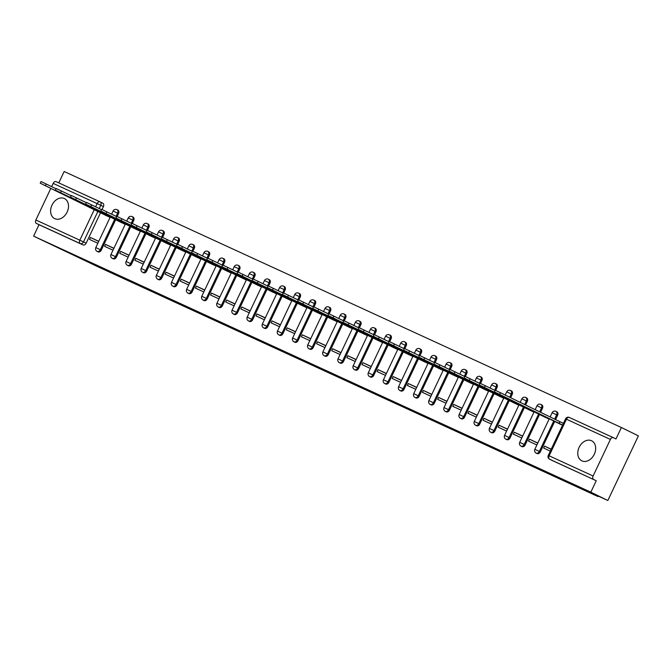 <?xml version="1.0" encoding="UTF-8"?>
<svg xmlns="http://www.w3.org/2000/svg" width="672" height="672" viewBox="0 0 672 672"><rect width="100%" height="100%" fill="white"/><g stroke="black" fill="none" stroke-linecap="round" stroke-linejoin="round"><path stroke-width="1.01" d="M353.581 383.947L337.756 376.194L353.581 383.947M117.188 216.502L118.566 213.578A2.864 2.134 -63.9 0 0 117.886 210.118A2.864 2.134 -63.9 0 0 117.852 210.101M132.325 223.457L133.711 220.534A2.864 2.134 -63.9 0 0 133.022 217.073A2.864 2.134 -63.9 0 0 132.989 217.056M147.47 230.412L148.848 227.489A2.864 2.134 -63.9 0 0 148.168 224.028A2.864 2.134 -63.9 0 0 148.126 224.011M162.607 237.367L163.985 234.444A2.864 2.134 -63.9 0 0 163.304 230.983A2.864 2.134 -63.9 0 0 163.271 230.966M177.744 244.322L179.13 241.399A2.864 2.134 -63.9 0 0 178.441 237.938A2.864 2.134 -63.9 0 0 178.408 237.922M192.881 251.278L194.267 248.354A2.864 2.134 -63.9 0 0 193.578 244.894A2.864 2.134 -63.9 0 0 193.544 244.877M208.026 258.233L209.404 255.31A2.864 2.134 -63.9 0 0 208.723 251.849A2.864 2.134 -63.9 0 0 208.69 251.832M223.163 265.188L224.54 262.265A2.864 2.134 -63.9 0 0 223.86 258.804A2.864 2.134 -63.9 0 0 223.826 258.787M238.3 272.143L239.686 269.22A2.864 2.134 -63.9 0 0 238.997 265.759A2.864 2.134 -63.9 0 0 238.963 265.742M253.436 279.098L254.822 276.175A2.864 2.134 -63.9 0 0 254.142 272.714A2.864 2.134 -63.9 0 0 254.1 272.698M268.582 286.054L269.959 283.13A2.864 2.134 -63.9 0 0 269.279 279.67A2.864 2.134 -63.9 0 0 269.245 279.653M283.718 293.009L285.096 290.086A2.864 2.134 -63.9 0 0 284.416 286.625A2.864 2.134 -63.9 0 0 284.382 286.608M298.855 299.964L300.241 297.041A2.864 2.134 -63.9 0 0 299.552 293.58A2.864 2.134 -63.9 0 0 299.519 293.563M313.992 306.919L315.378 303.996A2.864 2.134 -63.9 0 0 314.698 300.535A2.864 2.134 -63.9 0 0 314.656 300.518M329.137 313.874L330.515 310.951A2.864 2.134 -63.9 0 0 329.834 307.49A2.864 2.134 -63.9 0 0 329.801 307.474M344.274 320.83L345.652 317.906A2.864 2.134 -63.9 0 0 344.971 314.446A2.864 2.134 -63.9 0 0 344.938 314.429M359.411 327.785L360.797 324.87A2.864 2.134 -63.9 0 0 360.108 321.401A2.864 2.134 -63.9 0 0 360.074 321.384M374.556 334.74L375.934 331.825A2.864 2.134 -63.9 0 0 375.253 328.364A2.864 2.134 -63.9 0 0 375.211 328.348M389.693 341.695L391.07 338.78A2.864 2.134 -63.9 0 0 390.39 335.32A2.864 2.134 -63.9 0 0 390.356 335.303M404.83 348.65L406.207 345.736A2.864 2.134 -63.9 0 0 405.527 342.275A2.864 2.134 -63.9 0 0 405.493 342.258L404.586 341.813A2.864 2.134 116.1 0 1 405.275 345.274L403.746 348.491M419.966 355.614L421.352 352.691A2.864 2.134 -63.9 0 0 420.664 349.23A2.864 2.134 -63.9 0 0 420.63 349.213M435.112 362.569L436.489 359.646A2.864 2.134 -63.9 0 0 435.809 356.185A2.864 2.134 -63.9 0 0 435.767 356.168M450.248 369.524L451.626 366.601A2.864 2.134 -63.9 0 0 450.946 363.14A2.864 2.134 -63.9 0 0 450.912 363.124M465.385 376.48L466.771 373.556A2.864 2.134 -63.9 0 0 466.082 370.096A2.864 2.134 -63.9 0 0 466.049 370.079M480.522 383.435L481.908 380.512A2.864 2.134 -63.9 0 0 481.228 377.051A2.864 2.134 -63.9 0 0 481.186 377.034M495.667 390.39L497.045 387.467A2.864 2.134 -63.9 0 0 496.364 384.006A2.864 2.134 -63.9 0 0 496.331 383.989M510.661 397.648L512.182 394.422A2.864 2.134 -63.9 0 0 511.501 390.961A2.864 2.134 -63.9 0 0 511.468 390.944M525.622 404.972L527.327 401.377A2.864 2.134 -63.9 0 0 526.638 397.916A2.864 2.134 -63.9 0 0 526.604 397.9M540.59 412.297L542.464 408.332A2.864 2.134 -63.9 0 0 541.783 404.872A2.864 2.134 -63.9 0 0 541.741 404.855M555.551 419.622L557.6 415.288A2.864 2.134 -63.9 0 0 556.92 411.827A2.864 2.134 -63.9 0 0 556.886 411.81M581.944 460.891A11.155 8.333 -63.9 0 0 594.241 454.373A11.155 8.333 -63.9 0 0 591.62 440.782A11.155 8.333 -63.9 0 0 591.478 440.714A11.155 8.333 -63.9 0 0 579.188 447.233A11.155 8.333 -63.9 0 0 581.809 460.824A11.155 8.333 -63.9 0 0 581.944 460.891M54.793 218.686A11.155 8.333 -63.9 0 0 67.091 212.176A11.155 8.333 -63.9 0 0 64.47 198.584A11.155 8.333 -63.9 0 0 64.327 198.517A11.155 8.333 -63.9 0 0 52.038 205.036A11.155 8.333 -63.9 0 0 54.659 218.627A11.155 8.333 -63.9 0 0 54.793 218.686M304.886 361.41L322.468 369.659L304.886 361.41M610.403 439.421L566.437 419.219L549.142 455.809L593.107 476.011L610.403 439.421A2.864 1.907 114.7 0 1 613.309 437.657A2.864 1.907 114.7 0 1 613.334 437.665L615.98 438.967L621.39 427.518L638.4 435.851L607.841 500.497L578.92 487.208L597.979 496.541L98.582 267.095L33.6 236.149L590.831 492.173L596.24 480.732L549.629 459.236A2.864 2.134 116.1 0 1 549.595 459.22L552.283 460.53A2.864 2.134 116.1 0 1 552.241 460.513A2.864 2.134 116.1 0 1 552.208 460.496M607.841 500.497L590.831 492.173M338.629 377.068L323.215 369.516L338.713 376.908M336.848 376.278L308.406 362.712L336.865 376.253M100.136 201.877L102.715 203.146A2.864 2.134 116.1 0 1 102.749 203.162A2.864 2.134 116.1 0 1 103.429 206.623L102.052 209.538M100.514 212.797L86.134 243.214L83.488 241.912A2.864 2.134 116.1 0 1 80.321 243.608L36.364 223.415A2.864 1.907 -65.3 0 1 35.876 219.988L50.803 188.395M621.39 427.518L64.159 171.503L58.783 182.876M51.652 186.606L53.172 183.397A2.864 1.907 -65.3 0 1 56.07 181.633A2.864 1.907 -65.3 0 1 56.104 181.65L100.01 201.818M33.6 236.149L39.01 224.708L36.364 223.415M593.107 476.011A2.864 1.907 114.7 0 0 593.594 479.43M555.929 422.075L562.523 425.258M551.216 449.182L544.564 446.124L551.149 449.324M544.564 446.124L543.648 448.064L550.301 451.122M540.792 415.12L549.116 419.101M537.81 443.024L529.418 439.169L537.743 443.159M529.418 439.169L528.503 441.109L536.894 444.965M525.655 408.164L533.98 412.146M522.665 436.069L514.282 432.214L522.606 436.204M514.282 432.214L513.366 434.154L521.749 438.01M510.51 401.209L518.834 405.191M507.528 429.114L499.145 425.258L507.461 429.248M499.145 425.258L498.229 427.199L506.612 431.054M495.373 394.254L503.698 398.236M492.391 422.159L484.008 418.303L492.324 422.293M484.008 418.303L483.084 420.244L491.476 424.091M480.236 387.299L488.561 391.28M477.254 415.204L468.863 411.348L477.187 415.338M468.863 411.348L467.947 413.288L476.339 417.136M465.1 380.344L473.424 384.325M462.109 408.24L453.726 404.393L462.05 408.383M453.726 404.393L452.81 406.333L461.194 410.18M449.954 373.388L458.279 377.37M446.972 401.285L438.589 397.438L446.905 401.428M438.589 397.438L437.674 399.378L446.057 403.225M434.818 366.425L443.142 370.415M431.836 394.33L423.452 390.482L431.768 394.472M423.452 390.482L422.528 392.423L430.92 396.27M419.681 359.47L428.005 363.46M416.699 387.374L408.307 383.527L416.632 387.517M408.307 383.527L407.392 385.468L415.775 389.315M404.536 352.514L412.86 356.504M401.554 380.419L393.17 376.572L401.495 380.562M393.17 376.572L392.255 378.512L400.638 382.36M389.399 345.559L397.723 349.549M386.417 373.464L378.034 369.617L386.35 373.607M378.034 369.617L377.118 371.549L385.501 375.404M374.262 338.604L382.586 342.586M371.28 366.509L362.897 362.662L371.213 366.652M362.897 362.662L361.973 364.594L370.364 368.449M359.125 331.649L367.45 335.63M356.143 359.554L347.752 355.698L356.076 359.696M347.752 355.698L346.836 357.638L355.219 361.494M343.98 324.694L352.304 328.675M340.998 352.598L332.615 348.743L340.939 352.733M332.615 348.743L331.699 350.683L340.082 354.539M328.843 317.738L337.168 321.72M325.861 345.643L317.478 341.788L325.794 345.778M317.478 341.788L316.562 343.728L324.946 347.584M313.706 310.783L322.031 314.765M310.724 338.688L302.333 334.832L310.657 338.822M302.333 334.832L301.417 336.773L309.809 340.628M298.57 303.828L306.894 307.81M295.588 331.733L287.196 327.877L295.52 331.867M287.196 327.877L286.28 329.818L294.664 333.673M283.424 296.873L291.749 300.854M280.442 324.778L272.059 320.922L280.384 324.912M272.059 320.922L271.144 322.862L279.527 326.718M268.288 289.918L276.612 293.899M265.306 317.822L256.922 313.967L265.238 317.957M256.922 313.967L256.007 315.907L264.39 319.763M253.151 282.962L261.475 286.944M250.169 310.867L241.777 307.012L250.102 311.002M241.777 307.012L240.862 308.952L249.253 312.808M238.014 276.007L246.338 279.989M235.024 303.912L226.64 300.056L234.965 304.046M226.64 300.056L225.725 301.997L234.108 305.852M222.869 269.052L231.193 273.034M219.887 296.957L211.504 293.101L219.82 297.091M211.504 293.101L210.588 295.042L218.971 298.897M207.732 262.097L216.056 266.078M204.75 290.002L196.367 286.146L204.683 290.136M196.367 286.146L195.443 288.086L203.834 291.942M192.595 255.142L200.92 259.123M189.613 283.046L181.222 279.191L189.546 283.181M181.222 279.191L180.306 281.131L188.698 284.987M177.458 248.186L185.783 252.168M174.468 276.091L166.085 272.236L174.409 276.226M166.085 272.236L165.169 274.176L173.552 278.023M162.313 241.231L170.638 245.213M159.331 269.136L150.948 265.28L159.264 269.27M150.948 265.28L150.032 267.221L158.416 271.068M147.176 234.276L155.501 238.258M144.194 262.172L135.811 258.325L144.127 262.315M135.811 258.325L134.887 260.266L143.279 264.113M132.04 227.312L140.364 231.302M129.058 255.217L120.666 251.37L128.99 255.36M120.666 251.37L119.75 253.31L128.134 257.158M116.894 220.357L125.219 224.347M113.912 248.262L105.529 244.415L113.854 248.405M105.529 244.415L104.614 246.355L112.997 250.202M115.651 219.752L101.27 250.169L100.33 249.707A2.864 2.134 116.1 0 1 97.138 251.387L98.07 251.849A2.864 2.134 -63.9 0 0 101.27 250.169M130.788 226.708L116.416 257.124L115.475 256.662A2.864 2.134 116.1 0 1 112.274 258.342L113.215 258.804A2.864 2.134 -63.9 0 0 116.416 257.124M145.933 233.663L131.552 264.079L130.612 263.617A2.864 2.134 116.1 0 1 127.411 265.297L128.352 265.759A2.864 2.134 -63.9 0 0 131.552 264.079M161.07 240.618L146.689 271.034L145.748 270.572A2.864 2.134 116.1 0 1 142.548 272.252L143.489 272.714A2.864 2.134 -63.9 0 0 146.689 271.034M176.207 247.573L161.826 277.99L160.885 277.528A2.864 2.134 116.1 0 1 157.693 279.208L158.634 279.67A2.864 2.134 -63.9 0 0 161.826 277.99M191.344 254.528L176.971 284.945L176.03 284.483A2.864 2.134 116.1 0 1 172.83 286.163L173.771 286.625A2.864 2.134 -63.9 0 0 176.971 284.945M206.489 261.484L192.108 291.9L191.167 291.438A2.864 2.134 116.1 0 1 187.967 293.118L188.908 293.58A2.864 2.134 -63.9 0 0 192.108 291.9M221.626 268.439L207.245 298.855L206.304 298.393A2.864 2.134 116.1 0 1 203.104 300.073L204.044 300.535A2.864 2.134 -63.9 0 0 207.245 298.855M236.762 275.394L222.382 305.81L221.441 305.357A2.864 2.134 116.1 0 1 218.249 307.028L219.19 307.49A2.864 2.134 -63.9 0 0 222.382 305.81M251.899 282.349L237.527 312.766L236.586 312.312A2.864 2.134 116.1 0 1 233.386 313.984L234.326 314.446A2.864 2.134 -63.9 0 0 237.527 312.766M267.044 289.304L252.664 319.721L251.723 319.267A2.864 2.134 116.1 0 1 248.522 320.939L249.463 321.401A2.864 2.134 -63.9 0 0 252.664 319.721M282.181 296.26L267.8 326.676L266.86 326.222A2.864 2.134 116.1 0 1 263.659 327.894L264.6 328.356A2.864 2.134 -63.9 0 0 267.8 326.676M297.318 303.215L282.937 333.64L282.005 333.178A2.864 2.134 116.1 0 1 278.804 334.849L279.745 335.311A2.864 2.134 -63.9 0 0 282.937 333.64M312.455 310.17L298.082 340.595L297.142 340.133A2.864 2.134 116.1 0 1 293.941 341.804L294.882 342.266A2.864 2.134 -63.9 0 0 298.082 340.595M327.6 317.125L313.219 347.55L312.278 347.088A2.864 2.134 116.1 0 1 309.078 348.768L310.019 349.222A2.864 2.134 -63.9 0 0 313.219 347.55M342.737 324.089L328.356 354.505L327.415 354.043A2.864 2.134 116.1 0 1 324.223 355.723L325.156 356.177A2.864 2.134 -63.9 0 0 328.356 354.505M357.874 331.044L343.501 361.46L342.56 360.998A2.864 2.134 116.1 0 1 339.36 362.678L340.301 363.132A2.864 2.134 -63.9 0 0 343.501 361.46M373.019 337.999L358.638 368.416L357.697 367.954A2.864 2.134 116.1 0 1 354.497 369.634L355.438 370.087A2.864 2.134 -63.9 0 0 358.638 368.416M388.156 344.954L373.775 375.371L372.834 374.909A2.864 2.134 116.1 0 1 369.634 376.589L370.574 377.051A2.864 2.134 -63.9 0 0 373.775 375.371M403.292 351.91L388.912 382.326L387.971 381.864A2.864 2.134 116.1 0 1 384.779 383.544L385.72 384.006A2.864 2.134 -63.9 0 0 388.912 382.326M418.429 358.865L404.057 389.281L403.116 388.819A2.864 2.134 116.1 0 1 399.916 390.499L400.856 390.961A2.864 2.134 -63.9 0 0 404.057 389.281M433.574 365.82L419.194 396.236L418.253 395.774A2.864 2.134 116.1 0 1 415.052 397.454L415.993 397.916A2.864 2.134 -63.9 0 0 419.194 396.236M448.711 372.775L434.33 403.192L433.39 402.73A2.864 2.134 116.1 0 1 430.189 404.41L431.13 404.872A2.864 2.134 -63.9 0 0 434.33 403.192M463.848 379.73L449.467 410.147L448.526 409.685A2.864 2.134 116.1 0 1 445.334 411.365L446.275 411.827A2.864 2.134 -63.9 0 0 449.467 410.147M478.985 386.686L464.612 417.102L463.672 416.64A2.864 2.134 116.1 0 1 460.471 418.32L461.412 418.782A2.864 2.134 -63.9 0 0 464.612 417.102M494.13 393.641L479.749 424.057L478.808 423.595A2.864 2.134 116.1 0 1 475.608 425.275L476.549 425.737A2.864 2.134 -63.9 0 0 479.749 424.057M509.267 400.596L494.886 431.012L493.945 430.55A2.864 2.134 116.1 0 1 490.745 432.23L491.686 432.692A2.864 2.134 -63.9 0 0 494.886 431.012M524.404 407.551L510.023 437.968L509.09 437.506A2.864 2.134 116.1 0 1 505.89 439.186L506.831 439.648A2.864 2.134 -63.9 0 0 510.023 437.968M539.54 414.506L525.168 444.923L524.227 444.469A2.864 2.134 116.1 0 1 521.027 446.141L521.968 446.603A2.864 2.134 -63.9 0 0 525.168 444.923M554.686 421.462L540.305 451.878L539.364 451.424A2.864 2.134 116.1 0 1 536.164 453.096L537.104 453.558A2.864 2.134 -63.9 0 0 540.305 451.878M597.979 496.541L598.206 496.07M563.438 423.326L558.104 420.865M98.776 241.307L90.392 237.46L89.477 239.4L97.86 243.247M101.758 213.402L110.082 217.392M90.392 237.46L98.708 241.45M39.01 224.708L82.967 244.91A2.864 2.134 -63.9 0 0 86.134 243.214M596.24 480.732L552.283 460.53M349.44 382.024L332.254 373.724L349.44 382.024M327.911 372.07L333.858 374.842L327.911 372.07M562.607 425.082L494.424 391.877L561.204 424.654M494.424 391.877L495.214 390.197L563.405 423.402M559.818 421.714L559.028 423.394M549.184 418.967L479.279 384.922L546.059 417.698M479.279 384.922L480.077 383.242L495.088 390.474M534.038 412.012L464.142 377.966L530.922 410.743M464.142 377.966L464.94 376.286L479.942 383.519M518.902 405.056L449.005 371.011L515.785 403.788M449.005 371.011L449.795 369.331L464.806 376.564M503.765 398.101L433.868 364.056L500.648 396.833M433.868 364.056L434.658 362.376L449.669 369.608M488.62 391.146L418.723 357.101L485.503 389.878M418.723 357.101L419.521 355.421L434.532 362.653M473.483 384.191L403.586 350.146L470.366 382.922M403.586 350.146L404.384 348.466L419.387 355.698M458.346 377.227L388.45 343.19L455.23 375.967M388.45 343.19L389.239 341.51L404.25 348.743M443.209 370.272L373.313 336.235L440.084 369.012M373.313 336.235L374.102 334.555L389.113 341.788M428.064 363.317L358.168 329.28L424.948 362.057M358.168 329.28L358.966 327.6L373.976 334.832M412.927 356.362L343.031 322.325L409.811 355.102M343.031 322.325L343.829 320.645L358.831 327.877M397.79 349.406L327.894 315.37L394.674 348.146M327.894 315.37L328.684 313.69L343.694 320.922M382.654 342.451L312.749 308.414L379.529 341.183M312.749 308.414L313.547 306.734L328.558 313.958M367.508 335.496L297.612 301.459L364.392 334.228M297.612 301.459L298.41 299.779L313.421 307.003M352.372 328.541L282.475 294.504L349.255 327.272M282.475 294.504L283.273 292.824L298.276 300.048M337.235 321.586L267.338 287.549L334.118 320.317M267.338 287.549L268.128 285.869L283.139 293.093M322.098 314.63L252.193 280.594L318.973 313.362M252.193 280.594L252.991 278.905L268.002 286.138M306.953 307.675L237.056 273.638L303.836 306.407M237.056 273.638L237.854 271.95L252.865 279.182M291.816 300.72L221.92 266.675L288.7 299.452M221.92 266.675L222.709 264.995L237.72 272.227M276.679 293.765L206.783 259.72L273.563 292.496M206.783 259.72L207.572 258.04L222.583 265.272M261.542 286.81L191.638 252.764L258.418 285.541M191.638 252.764L192.436 251.084L207.446 258.317M246.397 279.854L176.501 245.809L243.281 278.586M176.501 245.809L177.299 244.129L192.301 251.362M231.26 272.899L161.364 238.854L228.144 271.631M161.364 238.854L162.154 237.174L177.164 244.406M216.124 265.944L146.227 231.899L213.007 264.676M146.227 231.899L147.017 230.219L162.028 237.451M200.978 258.989L131.082 224.944L197.862 257.72M131.082 224.944L131.88 223.264L146.891 230.496M185.842 252.034L115.945 217.988L182.725 250.765M115.945 217.988L116.743 216.308L131.746 223.541M170.705 245.078L100.808 211.033L167.588 243.81M100.808 211.033L101.598 209.353L116.609 216.586M155.568 238.115L85.663 204.078L152.443 236.855M85.663 204.078L86.461 202.398L101.472 209.63M140.423 231.16L70.526 197.123L137.306 229.9M70.526 197.123L71.324 195.443L86.335 202.675M125.286 224.204L55.39 190.168L122.17 222.944M55.39 190.168L56.188 188.488L71.19 195.72M110.149 217.249L40.253 183.212L107.033 215.989M40.253 183.212L41.042 181.532L56.053 188.765M116.911 209.639A2.864 2.134 116.1 0 1 116.945 209.656A2.864 2.134 116.1 0 1 117.634 213.116L116.105 216.334M118.566 213.578L113.106 211L111.619 214.141M132.048 216.594A2.864 2.134 116.1 0 1 132.082 216.611A2.864 2.134 116.1 0 1 132.77 220.072L131.25 223.297M133.711 220.534L128.243 217.955L126.756 221.096M148.168 224.028L147.227 223.566A2.864 2.134 116.1 0 1 147.227 223.566A2.864 2.134 116.1 0 1 147.907 227.027L146.387 230.252M148.848 227.489L143.38 224.91L141.901 228.052M162.33 230.504A2.864 2.134 116.1 0 1 162.364 230.521A2.864 2.134 116.1 0 1 163.044 233.982L161.524 237.208M163.985 234.444L158.516 231.865L157.038 235.007M177.467 237.46A2.864 2.134 116.1 0 1 177.5 237.476A2.864 2.134 116.1 0 1 178.189 240.937L176.66 244.163M179.13 241.399L173.662 238.82L172.175 241.962M192.604 244.415A2.864 2.134 116.1 0 1 192.646 244.432A2.864 2.134 116.1 0 1 193.326 247.892L191.806 251.118M194.267 248.354L188.798 245.776L187.312 248.917M207.749 251.37A2.864 2.134 116.1 0 1 207.782 251.387A2.864 2.134 116.1 0 1 208.463 254.848L206.942 258.073M209.404 255.31L203.935 252.739L202.457 255.872M222.886 258.325A2.864 2.134 116.1 0 1 222.919 258.342A2.864 2.134 116.1 0 1 223.6 261.803L222.079 265.028M224.54 262.265L219.072 259.694L217.594 262.828M238.022 265.28A2.864 2.134 116.1 0 1 238.056 265.297A2.864 2.134 116.1 0 1 238.745 268.758L237.216 271.984M239.686 269.22L234.217 266.65L232.73 269.783M253.159 272.236A2.864 2.134 116.1 0 1 253.201 272.252A2.864 2.134 116.1 0 1 253.882 275.713L252.361 278.939M254.822 276.175L249.354 273.605L247.867 276.738M268.304 279.191A2.864 2.134 116.1 0 1 268.338 279.208A2.864 2.134 116.1 0 1 269.018 282.668L267.498 285.894M269.959 283.13L264.491 280.56L263.012 283.693M284.416 286.625L283.475 286.163A2.864 2.134 116.1 0 1 283.475 286.163A2.864 2.134 116.1 0 1 284.155 289.624L282.635 292.849M285.096 290.086L279.636 287.515L278.149 290.648M298.578 293.101A2.864 2.134 116.1 0 1 298.612 293.118A2.864 2.134 116.1 0 1 299.3 296.587L297.772 299.804M300.241 297.041L294.773 294.47L293.286 297.604M313.715 300.065A2.864 2.134 116.1 0 1 313.757 300.082A2.864 2.134 116.1 0 1 314.437 303.542L312.917 306.76M315.378 303.996L309.91 301.426L308.423 304.567M328.86 307.02A2.864 2.134 116.1 0 1 328.894 307.037A2.864 2.134 116.1 0 1 329.574 310.498L328.054 313.715M330.515 310.951L325.046 308.381L323.568 311.522M343.997 313.975A2.864 2.134 116.1 0 1 344.03 313.992A2.864 2.134 116.1 0 1 344.719 317.453L343.19 320.67M345.652 317.906L340.192 315.336L338.705 318.478M359.134 320.93A2.864 2.134 116.1 0 1 359.167 320.947A2.864 2.134 116.1 0 1 359.856 324.408L358.327 327.625M360.797 324.87L355.328 322.291L353.842 325.433M374.279 327.886A2.864 2.134 116.1 0 1 374.312 327.902A2.864 2.134 116.1 0 1 374.993 331.363L373.472 334.58M375.934 331.825L370.465 329.246L368.978 332.388M389.416 334.841A2.864 2.134 116.1 0 1 389.449 334.858A2.864 2.134 116.1 0 1 390.13 338.318L388.609 341.536M391.07 338.78L385.602 336.202L384.124 339.343M404.552 341.796A2.864 2.134 116.1 0 1 404.586 341.813A2.864 2.864 0 0 0 400.747 343.157L406.207 345.736M419.689 348.751A2.864 2.134 116.1 0 1 419.731 348.768A2.864 2.134 116.1 0 1 420.412 352.229L418.891 355.446M421.352 352.691L415.884 350.112L414.397 353.254M434.834 355.706A2.864 2.134 116.1 0 1 434.868 355.723A2.864 2.134 116.1 0 1 435.548 359.184L434.028 362.401M436.489 359.646L431.021 357.067L429.542 360.209M450.946 363.14L450.005 362.678A2.864 2.134 116.1 0 1 450.005 362.678A2.864 2.134 116.1 0 1 450.685 366.139L449.165 369.365M451.626 366.601L446.158 364.022L444.679 367.164M465.108 369.617A2.864 2.134 116.1 0 1 465.142 369.634A2.864 2.134 116.1 0 1 465.83 373.094L464.302 376.32M466.771 373.556L461.303 370.978L459.816 374.119M480.245 376.572A2.864 2.134 116.1 0 1 480.287 376.589A2.864 2.134 116.1 0 1 480.967 380.05L479.447 383.275M481.908 380.512L476.44 377.933L474.953 381.074M495.39 383.527A2.864 2.134 116.1 0 1 495.424 383.544A2.864 2.134 116.1 0 1 496.104 387.005L494.584 390.23M497.045 387.467L491.576 384.888L490.098 388.03M510.527 390.482A2.864 2.134 116.1 0 1 510.56 390.499A2.864 2.134 116.1 0 1 511.241 393.96L509.72 397.186M512.182 394.422L506.713 391.852L505.235 394.985M525.664 397.438A2.864 2.134 116.1 0 1 525.697 397.454A2.864 2.134 116.1 0 1 526.386 400.915L524.689 404.51M527.327 401.377L521.858 398.807L520.195 402.31M540.8 404.393A2.864 2.134 116.1 0 1 540.842 404.41A2.864 2.134 116.1 0 1 541.523 407.87L539.65 411.835M542.464 408.332L536.995 405.762L535.164 409.634M555.946 411.348A2.864 2.134 116.1 0 1 555.979 411.365A2.864 2.134 116.1 0 1 556.66 414.826L554.61 419.16M557.6 415.288L552.132 412.717L550.124 416.968M103.429 206.623L100.783 205.321L99.254 208.547M97.885 211.445L83.488 241.912L79.834 240.19L94.256 209.672M95.634 206.766L97.129 203.591L53.172 183.397M35.876 219.988L79.834 240.19A2.864 1.907 114.7 0 0 80.321 243.608L82.967 244.91M114.71 219.29L100.33 249.707L95.802 247.59A2.864 2.864 0 0 0 97.138 251.387M129.847 226.246L115.475 256.662L110.947 254.545A2.864 2.864 0 0 0 112.274 258.342M144.992 233.201L130.612 263.617L126.084 261.509A2.864 2.864 0 0 0 127.411 265.297M160.129 240.156L145.748 270.572L141.221 268.464A2.864 2.864 0 0 0 142.548 272.252M175.266 247.111L160.885 277.528L156.358 275.419A2.864 2.864 0 0 0 157.693 279.208M190.411 254.066L176.03 284.483L171.503 282.374A2.864 2.864 0 0 0 172.83 286.163M205.548 261.022L191.167 291.438L186.64 289.33A2.864 2.864 0 0 0 187.967 293.118M220.685 267.977L206.304 298.393L201.776 296.285A2.864 2.864 0 0 0 203.104 300.073M235.822 274.932L221.441 305.357L216.922 303.24A2.864 2.864 0 0 0 218.249 307.028M250.967 281.887L236.586 312.312L232.058 310.195A2.864 2.864 0 0 0 233.386 313.984M266.104 288.842L251.723 319.267L247.195 317.15A2.864 2.864 0 0 0 248.522 320.939M281.24 295.798L266.86 326.222L262.332 324.106A2.864 2.864 0 0 0 263.659 327.894M296.377 302.753L282.005 333.178L277.477 331.061A2.864 2.864 0 0 0 278.804 334.849M311.522 309.708L297.142 340.133L292.614 338.016A2.864 2.864 0 0 0 293.941 341.804M326.659 316.663L312.278 347.088L307.751 344.971A2.864 2.864 0 0 0 309.078 348.768M341.796 323.618L327.415 354.043L322.888 351.926A2.864 2.864 0 0 0 324.223 355.723M356.933 330.574L342.56 360.998L338.033 358.882A2.864 2.864 0 0 0 339.36 362.678M372.078 337.537L357.697 367.954L353.17 365.837A2.864 2.864 0 0 0 354.497 369.634M387.215 344.492L372.834 374.909L368.306 372.792A2.864 2.864 0 0 0 369.634 376.589M402.352 351.448L387.971 381.864L383.443 379.747A2.864 2.864 0 0 0 384.779 383.544M417.497 358.403L403.116 388.819L398.588 386.702A2.864 2.864 0 0 0 399.916 390.499M432.634 365.358L418.253 395.774L413.725 393.658A2.864 2.864 0 0 0 415.052 397.454M447.77 372.313L433.39 402.73L428.862 400.621A2.864 2.864 0 0 0 430.189 404.41M462.907 379.268L448.526 409.685L444.007 407.576A2.864 2.864 0 0 0 445.334 411.365M478.052 386.224L463.672 416.64L459.144 414.532A2.864 2.864 0 0 0 460.471 418.32M493.189 393.179L478.808 423.595L474.281 421.487A2.864 2.864 0 0 0 475.608 425.275M508.326 400.134L493.945 430.55L489.418 428.442A2.864 2.864 0 0 0 490.745 432.23M523.463 407.089L509.09 437.506L504.563 435.397A2.864 2.864 0 0 0 505.89 439.186M538.608 414.044L524.227 444.469L519.7 442.352A2.864 2.864 0 0 0 521.027 446.141M553.745 421L539.364 451.424L534.836 449.308A2.864 2.864 0 0 0 536.164 453.096M613.309 437.657L569.344 417.455A2.864 2.864 0 0 0 565.564 418.832L566.437 419.219A2.864 1.907 -65.3 0 1 569.344 417.455A2.864 1.907 -65.3 0 1 569.369 417.472L613.276 437.64M102.749 203.162L100.094 201.86A2.864 2.864 0 0 0 100.036 201.835A2.864 2.134 116.1 0 1 100.094 201.86A2.864 2.134 116.1 0 1 100.783 205.321L97.129 203.591A2.864 1.907 -65.3 0 1 100.036 201.835A2.864 1.907 -65.3 0 1 100.061 201.844L56.07 181.633M549.142 455.809L548.268 455.423A2.864 2.864 0 0 0 549.595 459.22A2.864 1.907 114.7 0 1 549.142 455.809M559.961 421.781L559.171 423.461M500.422 392.633L499.624 394.313M485.285 385.678L484.487 387.358M470.14 378.722L469.35 380.402M455.003 371.767L454.213 373.447M439.866 364.812L439.068 366.492M424.729 357.848L423.931 359.537M409.584 350.893L408.794 352.582M394.447 343.938L393.658 345.618M379.31 336.983L378.512 338.663M364.174 330.028L363.376 331.708M349.028 323.072L348.239 324.752M333.892 316.117L333.102 317.797M318.755 309.162L317.957 310.842M303.618 302.207L302.82 303.887M288.473 295.252L287.683 296.932M273.336 288.296L272.538 289.976M258.199 281.341L257.401 283.021M243.062 274.386L242.264 276.066M227.917 267.431L227.128 269.111M212.78 260.476L211.982 262.156M197.644 253.52L196.846 255.2M182.498 246.565L181.709 248.245M167.362 239.61L166.572 241.29M152.225 232.655L151.427 234.335M137.088 225.7L136.29 227.38M121.943 218.736L121.153 220.424M106.806 211.781L106.016 213.469M91.669 204.826L90.871 206.514M76.532 197.87L75.734 199.55M61.387 190.915L60.598 192.595M46.25 183.96L45.452 185.64M117.886 210.118L116.945 209.656A2.864 2.864 0 0 0 113.106 211M133.022 217.073L132.082 216.611A2.864 2.864 0 0 0 128.243 217.955M163.304 230.983L162.364 230.521A2.864 2.864 0 0 0 158.516 231.865M178.441 237.938L177.5 237.476A2.864 2.864 0 0 0 173.662 238.82M193.578 244.894L192.646 244.432A2.864 2.864 0 0 0 188.798 245.776M208.723 251.849L207.782 251.387A2.864 2.864 0 0 0 203.935 252.739M223.86 258.804L222.919 258.342A2.864 2.864 0 0 0 219.072 259.694M238.997 265.759L238.056 265.297A2.864 2.864 0 0 0 234.217 266.65M254.142 272.714L253.201 272.252A2.864 2.864 0 0 0 249.354 273.605M269.279 279.67L268.338 279.208A2.864 2.864 0 0 0 264.491 280.56M299.552 293.58L298.612 293.118A2.864 2.864 0 0 0 294.773 294.47M314.698 300.535L313.757 300.082A2.864 2.864 0 0 0 309.91 301.426M329.834 307.49L328.894 307.037A2.864 2.864 0 0 0 325.046 308.381M344.971 314.446L344.03 313.992A2.864 2.864 0 0 0 340.192 315.336M360.108 321.401L359.167 320.947A2.864 2.864 0 0 0 355.328 322.291M375.253 328.364L374.312 327.902A2.864 2.864 0 0 0 370.465 329.246M390.39 335.32L389.449 334.858A2.864 2.864 0 0 0 385.602 336.202M420.664 349.23L419.731 348.768A2.864 2.864 0 0 0 415.884 350.112M435.809 356.185L434.868 355.723A2.864 2.864 0 0 0 431.021 357.067M466.082 370.096L465.142 369.634A2.864 2.864 0 0 0 461.303 370.978M481.228 377.051L480.287 376.589A2.864 2.864 0 0 0 476.44 377.933M496.364 384.006L495.424 383.544A2.864 2.864 0 0 0 491.576 384.888M511.501 390.961L510.56 390.499A2.864 2.864 0 0 0 506.713 391.852M526.638 397.916L525.697 397.454A2.864 2.864 0 0 0 521.858 398.807M541.783 404.872L540.842 404.41A2.864 2.864 0 0 0 536.995 405.762M556.92 411.827L555.979 411.365A2.864 2.864 0 0 0 552.132 412.717M534.836 449.308L549.276 418.757M519.7 442.352L534.139 411.802M504.563 435.397L519.002 404.846M489.418 428.442L503.866 397.891M474.281 421.487L488.72 390.936M459.144 414.532L473.584 383.972M444.007 407.576L458.447 377.017M428.862 400.621L443.31 370.062M450.005 362.678A2.864 2.864 0 0 0 446.158 364.022M413.725 393.658L428.165 363.107M398.588 386.702L413.028 356.152M383.443 379.747L397.891 349.196M399.26 346.298L400.747 343.157M368.306 372.792L382.746 342.241M353.17 365.837L367.609 335.286M338.033 358.882L352.472 328.331M322.888 351.926L337.336 321.376M307.751 344.971L322.19 314.42M292.614 338.016L307.054 307.465M277.477 331.061L291.917 300.51M262.332 324.106L276.78 293.555M283.475 286.163A2.864 2.864 0 0 0 279.636 287.515M247.195 317.15L261.635 286.6M232.058 310.195L246.498 279.644M216.922 303.24L231.361 272.689M201.776 296.285L216.224 265.734M186.64 289.33L201.079 258.779M171.503 282.374L185.942 251.824M156.358 275.419L170.806 244.868M141.221 268.464L155.66 237.905M126.084 261.509L140.524 230.95M147.227 223.566A2.864 2.864 0 0 0 143.38 224.91M110.947 254.545L125.387 223.994M95.802 247.59L110.25 217.039M552.241 460.513L549.595 459.22M565.564 418.832L548.268 455.423"/></g></svg>
